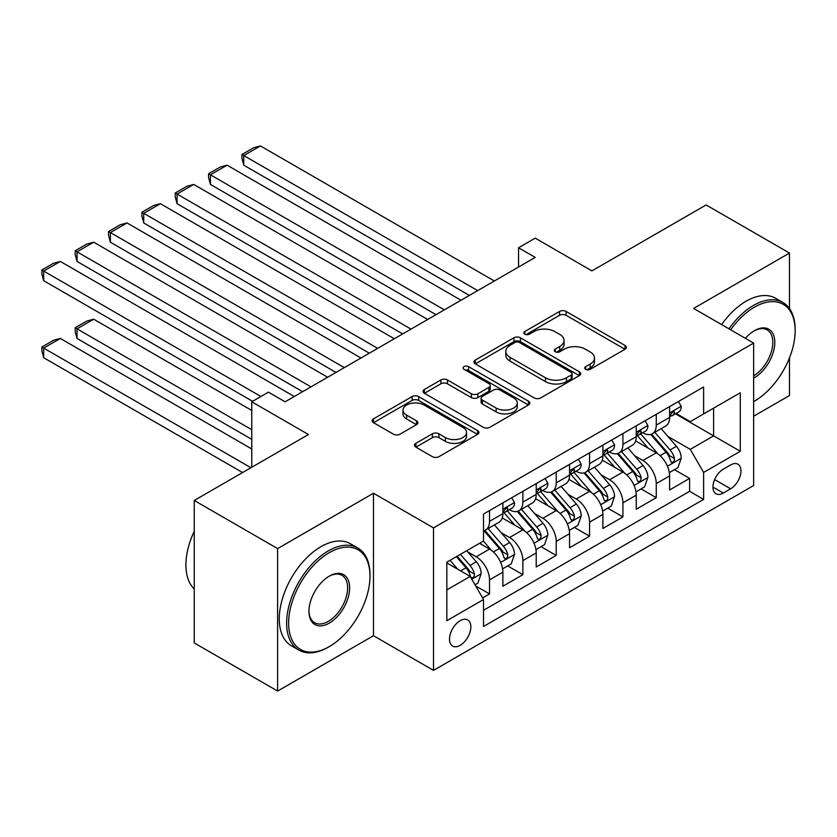 <?xml version="1.0" encoding="UTF-8"?>
<svg xmlns="http://www.w3.org/2000/svg" width="837" height="837" viewBox="0 0 837 837"><rect width="100%" height="100%" fill="white"/><g stroke="black" fill="none" stroke-linecap="round" stroke-linejoin="round"><path stroke-width="1.26" d="M585.659 369.316A3.243 1.873 0 0 0 590.242 369.316L625.019 349.238A4.624 2.668 0 0 0 626.379 347.345A4.624 2.668 0 0 0 625.019 345.461L566.105 311.448A4.624 2.668 0 0 0 559.555 311.448L524.778 331.525A3.243 1.873 0 0 0 523.826 332.844A3.243 1.873 0 0 0 524.778 334.162A3.243 1.873 0 0 0 529.361 334.162L533.86 331.567A14.815 8.548 0 0 1 554.805 331.567L559.723 334.402A14.815 8.548 0 0 1 564.054 340.45A14.815 8.548 0 0 1 559.723 346.497L555.224 349.092A3.243 1.873 0 0 0 554.272 350.421A3.243 1.873 0 0 0 555.224 351.739A3.243 1.873 0 0 0 559.807 351.739L564.305 349.144A14.815 8.548 0 0 1 585.251 349.144L590.158 351.979A14.815 8.548 0 0 1 594.5 358.027A14.815 8.548 0 0 1 590.158 364.074L585.659 366.669A3.243 1.873 0 0 0 584.707 367.998A3.243 1.873 0 0 0 585.659 369.316L585.659 366.669M460.183 645.348A15.087 8.715 120 0 0 470.038 632.04A15.087 8.715 120 0 0 467.726 619.955A15.087 8.715 120 0 0 460.183 620.698A15.087 8.715 120 0 0 450.327 633.996A15.087 8.715 120 0 0 452.639 646.091A15.087 8.715 120 0 0 460.183 645.348M415.863 443.348A4.624 2.668 0 0 0 414.503 445.242A4.624 2.668 0 0 0 415.863 447.125L432.394 456.667A4.624 2.668 0 0 0 438.944 456.667L477.561 434.372A4.624 2.668 0 0 0 478.921 432.478A4.624 2.668 0 0 0 477.561 430.595L418.646 396.581A4.624 2.668 0 0 0 412.097 396.581L373.48 418.877A4.624 2.668 0 0 0 372.12 420.77A4.624 2.668 0 0 0 373.48 422.654L393.442 434.183A4.624 2.668 0 0 0 399.992 434.183L416.523 424.641A4.624 2.668 0 0 0 417.872 422.748A4.624 2.668 0 0 0 416.523 420.865L406.615 415.142A12.388 7.146 0 0 1 402.995 410.088A12.388 7.146 0 0 1 410.632 403.486A12.388 7.146 0 0 1 424.129 405.035L462.913 427.425A12.388 7.146 0 0 1 466.544 432.478A12.388 7.146 0 0 1 458.896 439.09A12.388 7.146 0 0 1 445.399 437.542L438.944 433.807A4.624 2.668 0 0 0 432.394 433.807L415.863 443.348L415.863 447.125M789.479 308.539L789.479 253.067L706.114 204.939L591.905 270.885L535.209 238.147L518.542 247.773L535.209 257.398L285.114 401.802L268.436 392.166L251.77 401.802L251.77 467.255M277.612 548.601L277.612 691.069L373.48 635.712L373.48 493.244L277.612 548.601L194.247 500.463L308.455 434.529L251.77 401.802M373.48 493.244L433.503 527.896L753.635 343.076L753.635 485.544L433.503 670.374L433.503 527.896M789.479 253.067L693.611 308.424L753.635 343.076M534.194 397.899A4.624 2.668 0 0 0 540.733 397.899L579.361 375.604A4.624 2.668 0 0 0 580.711 373.71A4.624 2.668 0 0 0 579.361 371.816L520.447 337.803A4.624 2.668 0 0 0 513.897 337.803L475.27 360.109A4.624 2.668 0 0 0 473.92 361.992A4.624 2.668 0 0 0 475.27 363.886L534.194 397.899M465.278 370.017A3.243 1.873 0 0 1 468.563 370.477L468.563 366.627L528.461 401.205A4.624 2.668 0 0 1 529.821 403.099A4.624 2.668 0 0 1 528.461 404.982L489.833 427.288A4.624 2.668 0 0 1 483.294 427.288L424.369 393.264L424.369 389.487A4.624 2.668 0 0 0 423.02 391.381A4.624 2.668 0 0 0 424.369 393.264M424.369 389.487L440.9 379.946A4.624 2.668 0 0 1 447.45 379.946L471.346 393.746A4.624 2.668 0 0 0 477.896 393.746L488.86 387.416A4.624 2.668 0 0 0 490.21 385.522A4.624 2.668 0 0 0 488.86 383.628L463.98 369.274A3.243 1.873 0 0 1 463.028 367.945A3.243 1.873 0 0 1 465.027 366.219A3.243 1.873 0 0 1 468.563 366.627M277.612 691.069L194.247 642.942L194.247 500.463M753.635 416.24L789.479 395.545L789.479 357.849M482.604 597.932L489.53 593.935L475.688 585.952M467.82 551.949L476.19 556.783A18.864 10.891 60 0 1 489.53 579.884L502.87 572.184L502.87 586.235L522.874 574.684L507.703 565.927M501.164 532.698L509.534 537.532A18.864 10.891 60 0 1 522.874 560.633L536.214 552.933L536.214 566.984L556.218 555.433L541.047 546.676M534.508 513.447L542.878 518.281A18.864 10.891 60 0 1 556.218 541.382L569.558 533.682L569.558 547.733L589.572 536.182L574.391 527.425M567.852 494.186L576.233 499.019A18.864 10.891 60 0 1 589.572 522.131L602.902 514.431L602.902 528.482L622.916 516.931L607.746 508.164M601.207 474.935L609.577 479.768A18.864 10.891 60 0 1 622.916 502.87L636.256 495.169L636.256 509.231L656.26 497.68L656.26 483.619A18.864 10.891 -120 0 0 642.921 460.517L634.551 455.684M641.09 488.913L656.26 497.68M502.87 572.184A18.864 10.891 -120 0 0 489.53 549.082L479.528 543.307M536.214 552.933A18.864 10.891 -120 0 0 522.874 529.831L502.252 517.925M569.558 533.682A18.864 10.891 -120 0 0 556.218 510.57L535.596 498.664M602.902 514.431A18.864 10.891 -120 0 0 589.572 491.319L568.951 479.413M636.256 495.169A18.864 10.891 -120 0 0 622.916 472.068L602.295 460.162M730.628 464.943L723.283 469.18A14.616 8.443 120 0 0 713.741 482.07A14.616 8.443 120 0 0 715.98 493.778A14.616 8.443 120 0 0 723.283 493.056L730.628 488.818A14.616 8.443 120 0 0 740.18 475.939A14.616 8.443 120 0 0 737.931 464.221A14.616 8.443 120 0 0 730.628 464.943M446.843 589.897L470.185 576.421L483.524 599.522L483.524 626.474L703.614 499.407L703.614 472.455L690.274 449.354L667.895 436.433M483.524 599.522L446.843 620.698L446.843 562.171L483.524 540.995L483.524 514.044L703.614 386.976L703.614 413.928L740.295 392.752L740.295 451.279L703.614 472.455M509.367 509.702L509.534 509.806A18.864 10.891 60 0 0 518.971 510.737L532.311 503.037A18.864 10.891 -120 0 0 536.214 494.405L536.214 483.619M542.711 490.451L542.878 490.555A18.864 10.891 60 0 0 552.315 491.486L565.655 483.786A18.864 10.891 -120 0 0 569.558 475.154L569.558 464.368M576.055 471.2L576.233 471.304A18.864 10.891 60 0 0 585.659 472.235L598.999 464.535A18.864 10.891 -120 0 0 602.902 455.893L602.902 445.117M609.399 451.949L609.577 452.043A18.864 10.891 60 0 0 619.003 452.984L632.343 445.284A18.864 10.891 -120 0 0 636.256 436.642L636.256 425.866M483.524 610.299L689.604 491.319L689.604 478.419L669.6 489.98L669.6 475.918A18.864 10.891 -120 0 0 656.26 452.817L635.639 440.911M642.753 432.698L642.921 432.792A18.864 10.891 -120 0 0 652.358 433.733A18.864 10.891 -120 0 0 656.26 425.091L656.26 414.315M652.358 433.733L665.697 426.033A18.864 10.891 -120 0 0 669.6 417.391L669.6 406.615M489.53 510.57L489.53 521.357A18.864 10.891 60 0 1 485.617 529.988A18.864 10.891 60 0 1 483.524 530.752M485.617 529.988L498.957 522.288A18.864 10.891 -120 0 0 502.87 513.656L502.87 502.87M522.874 491.319L522.874 502.106A18.864 10.891 60 0 1 518.971 510.737M556.218 472.068L556.218 482.855A18.864 10.891 60 0 1 552.315 491.486M589.572 452.817L589.572 463.593A18.864 10.891 60 0 1 585.659 472.235M622.916 433.566L622.916 444.342A18.864 10.891 60 0 1 619.003 452.984M622.916 502.87L622.916 516.931M589.572 522.131L589.572 536.182M556.218 541.382L556.218 555.433M522.874 560.633L522.874 574.684M489.53 579.884L489.53 593.935M470.185 576.421L446.843 562.945M690.274 449.354L713.616 435.878L713.616 408.153L740.295 392.752M675.428 413.823L740.295 451.279M676.097 413.436L690.274 421.628L703.614 413.928M373.48 635.712L433.503 670.374M518.542 247.773L518.542 267.034M674.434 469.662L689.604 478.419M689.604 491.319L703.614 499.407M586.957 369.776L590.158 367.924A14.815 8.548 0 0 0 594.5 361.877L594.5 358.027M564.054 340.45L564.054 344.3A14.815 8.548 0 0 1 559.723 350.347L556.511 352.199M624.957 349.27L566.105 315.298A4.624 2.668 0 0 0 559.555 315.298L526.075 334.622M579.298 375.635L520.447 341.653A4.624 2.668 0 0 0 513.897 341.653L475.332 363.917M571.179 375.028A3.243 1.873 0 0 0 572.121 373.71A3.243 1.873 0 0 0 571.179 372.392L519.463 342.532A3.243 1.873 0 0 0 514.881 342.532L510.131 345.273A14.815 8.548 0 0 0 505.789 351.32A14.815 8.548 0 0 0 510.131 357.368L545.483 377.769A14.815 8.548 0 0 0 566.429 377.769L571.179 375.028L571.179 378.879A3.243 1.873 0 0 0 572.121 377.56L572.121 373.71M505.789 351.32L505.789 355.17A14.815 8.548 0 0 0 510.131 361.218L510.131 357.368M571.179 378.879L566.429 381.62A14.815 8.548 0 0 1 545.483 381.62L510.131 361.218M424.432 393.306L440.9 383.796L440.9 379.946M490.21 385.522L490.21 389.372A4.624 2.668 0 0 1 488.86 391.266L477.896 397.596A4.624 2.668 0 0 1 471.346 397.596L447.45 383.796A4.624 2.668 0 0 0 440.9 383.796M468.563 370.477L528.398 405.024M496.142 408.058A12.388 7.146 0 0 0 509.628 409.607A12.388 7.146 0 0 0 517.276 403.005A12.388 7.146 0 0 0 513.646 397.941L499.982 390.052A4.624 2.668 0 0 0 493.443 390.052L482.468 396.382A4.624 2.668 0 0 0 481.118 398.276A4.624 2.668 0 0 0 482.468 400.17L496.142 408.058L496.142 411.909A12.388 7.146 0 0 0 509.628 413.457A12.388 7.146 0 0 0 517.276 406.855L517.276 403.005M481.118 398.276L481.118 402.126A4.624 2.668 0 0 0 482.468 404.02L482.468 400.17M496.142 411.909L482.468 404.02M466.544 432.478L466.544 436.328A12.388 7.146 0 0 1 458.896 442.94A12.388 7.146 0 0 1 445.399 441.392L438.944 437.657A4.624 2.668 0 0 0 432.394 437.657L415.926 447.167M402.995 410.088L402.995 413.938A12.388 7.146 0 0 0 406.615 418.992L406.615 415.142M416.46 424.673L406.615 418.992M477.498 434.403L418.646 400.431A4.624 2.668 0 0 0 412.097 400.431L373.532 422.695M669.318 472.623L677.939 467.642L681.266 458.017A12.492 7.219 -120 0 0 676.401 446.278L661.167 428.638M658.112 454.041L640.703 433.88M243.766 242.196L402.66 333.932L177.067 203.694L175.236 196.852L175.236 193.002L186.913 186.264L193.745 184.433L177.067 194.058L177.067 203.694M648.204 448.161L638.097 436.464A29.944 17.295 -120 0 0 637.166 435.418M650.652 434.403L666.064 452.252A12.492 7.219 60 0 1 670.521 460.863L671.431 462.338L673.115 462.097L674.245 460.727L674.528 458.55A12.492 7.219 -120 0 0 670.071 449.94L654.827 432.3M651.563 434.121L668.125 453.288A6.372 3.672 60 0 1 669.726 455.778L674.528 458.55M477.686 290.617L243.766 155.556L243.766 165.182L469.358 295.43M678.441 401.509L681.266 406.416A12.492 7.219 60 0 1 678.681 411.95L672.352 415.602A12.492 7.219 -120 0 0 674.528 412.725L674.256 411.616L672.697 411.93L670.521 415.037A12.492 7.219 60 0 1 669.6 416.816M494.364 280.991L260.433 145.931L243.766 155.556L241.935 154.5L253.601 147.762L260.433 145.931M670.018 416.188L670.071 416.188A12.492 7.219 -120 0 0 672.352 415.602M243.766 165.182L241.935 158.35L241.935 154.5M753.635 401.603L754.472 401.122L753.635 401.603A57.533 33.218 120 0 0 754.472 401.122L754.472 401.122A57.533 33.218 120 0 0 795.15 330.657A57.533 33.218 120 0 0 754.472 307.169A57.533 33.218 120 0 0 730.649 329.809M728.933 328.815A58.946 34.035 -60 0 1 753.467 305.442A58.946 34.035 -60 0 1 782.94 302.523A58.946 34.035 -60 0 1 795.15 329.506L795.15 330.657M745.422 338.336A28.772 16.604 -60 0 1 754.472 330.657A28.772 16.604 -60 0 1 774.811 342.406A28.772 16.604 -60 0 1 754.472 377.633A28.772 16.604 -60 0 1 753.635 378.094M721.599 324.578A58.946 34.035 -60 0 1 746.133 301.205A58.946 34.035 -60 0 1 775.606 298.286L782.94 302.523M753.635 375.803A27.349 15.788 120 0 0 771.369 351.697A27.349 15.788 120 0 0 767.142 329.883A27.349 15.788 120 0 0 753.959 330.96M328.303 647.168L329.297 646.593A57.533 33.218 120 0 0 369.985 576.128A57.533 33.218 120 0 0 329.297 552.64A57.533 33.218 120 0 0 288.619 623.105A57.533 33.218 120 0 0 329.297 646.593L328.292 647.168A58.946 34.035 -60 0 1 328.292 647.168A58.946 34.035 -60 0 1 298.819 650.087A58.946 34.035 -60 0 1 289.79 602.86A58.946 34.035 -60 0 1 328.292 550.903A58.946 34.035 -60 0 1 357.776 547.984A58.946 34.035 -60 0 1 369.985 574.977L369.985 576.128M329.297 623.105A28.772 16.604 -60 0 1 308.958 611.366A28.772 16.604 -60 0 1 329.297 576.128L329.297 576.128A28.772 16.604 -60 0 1 349.636 587.877A28.772 16.604 -60 0 1 329.297 623.105M308.958 610.769A27.349 15.788 120 0 0 314.618 622.728A27.349 15.788 120 0 0 328.292 621.378A27.349 15.788 120 0 0 346.162 597.273A27.349 15.788 120 0 0 341.977 575.354A27.349 15.788 120 0 0 328.795 576.431M298.819 650.087L291.485 645.861A58.946 34.035 -60 0 1 282.446 598.622A58.946 34.035 -60 0 1 320.958 546.676A58.946 34.035 -60 0 1 350.431 543.757L357.776 547.984M194.247 589.028A58.946 34.035 -60 0 1 194.247 531.275M635.974 491.874L644.595 486.893L647.922 477.268A12.492 7.219 -120 0 0 643.057 465.529L627.823 447.889M624.768 473.292L607.359 453.131M210.422 261.447L369.316 353.183L143.723 222.945L141.892 216.103L141.892 212.253L153.558 205.515L160.401 203.694L143.723 213.32L143.723 222.945M614.86 467.423L604.753 455.715A29.944 17.295 -120 0 0 603.822 454.679M617.308 453.664L632.72 471.503A12.492 7.219 60 0 1 637.177 480.114L638.087 481.589L639.771 481.359L640.901 479.978L641.173 477.801A12.492 7.219 -120 0 0 636.716 469.191L621.483 451.551M618.219 453.372L634.77 472.539A6.372 3.672 60 0 1 636.382 475.029L641.173 477.801M602.63 511.125L611.24 506.144L614.578 496.519A12.492 7.219 -120 0 0 609.713 484.79L594.479 467.151M591.424 492.543L574.004 472.382M177.067 280.698L335.961 372.434L110.379 242.196L108.548 235.364L108.548 231.514L120.214 224.766L127.046 222.945L110.379 232.571L110.379 242.196M581.516 486.674L571.409 474.966A29.944 17.295 -120 0 0 570.478 473.93M583.964 472.915L599.376 490.754A12.492 7.219 60 0 1 603.833 499.365L604.732 500.84L606.427 500.61L607.557 499.229L607.829 497.052A12.492 7.219 -120 0 0 603.372 488.442L588.139 470.802M584.864 472.623L601.426 491.79A6.372 3.672 60 0 1 603.027 494.28L607.829 497.052M569.275 530.376L577.896 525.395L581.234 515.77A12.492 7.219 -120 0 0 576.369 504.041L561.125 486.402M558.07 511.794L540.66 491.633M143.723 299.949L302.617 391.695L77.035 261.447L75.194 254.615L75.194 250.765L86.87 244.027L93.702 242.196L77.035 251.822L77.035 261.447M548.162 505.925L538.055 494.228A29.944 17.295 -120 0 0 537.134 493.181M550.62 492.166L566.021 510.005A12.492 7.219 60 0 1 570.478 518.616L571.389 520.101L573.083 519.861L574.213 518.49L574.485 516.303A12.492 7.219 -120 0 0 570.028 507.693L554.795 490.053M551.52 491.874L568.082 511.041A6.372 3.672 60 0 1 569.683 513.531L574.485 516.303M535.931 549.627L544.552 544.657L547.879 535.021A12.492 7.219 -120 0 0 543.014 523.292L527.781 505.653M524.726 531.045L507.316 510.884M110.379 319.2L252.596 401.321L43.681 280.698L41.85 273.866L41.85 270.016L53.526 263.278L60.358 261.447L43.681 271.073L43.681 280.698M514.818 525.176L504.711 513.479A29.944 17.295 -120 0 0 503.78 512.432M517.266 511.417L532.677 529.256A12.492 7.219 60 0 1 537.134 537.867L538.045 539.352L539.729 539.112L540.859 537.741L541.141 535.554A12.492 7.219 -120 0 0 536.684 526.944L521.441 509.304M518.176 511.125L534.738 530.302A6.372 3.672 60 0 1 536.339 532.792L541.141 535.554M444.342 309.868L210.422 174.807L210.422 184.433L436.004 314.681M645.086 420.76L647.922 425.667A12.492 7.219 60 0 1 645.337 431.201L638.997 434.853A12.492 7.219 -120 0 0 641.173 431.976L640.912 430.867L639.353 431.181L637.177 434.288A12.492 7.219 60 0 1 636.256 436.067M461.02 300.242L227.089 165.182L210.422 174.807L208.58 173.751L220.257 167.013L227.089 165.182M636.675 435.439L636.716 435.439A12.492 7.219 -120 0 0 638.997 434.853M210.422 184.433L208.58 177.601L208.58 173.751M410.998 329.119L175.236 193.002M611.742 440.011L614.578 444.918A12.492 7.219 60 0 1 611.993 450.452L605.653 454.114A12.492 7.219 -120 0 0 607.829 451.227L607.568 450.118L606.009 450.432L603.833 453.539A12.492 7.219 60 0 1 602.902 455.318M427.665 319.493L193.745 184.433M603.32 454.7L603.372 454.7A12.492 7.219 -120 0 0 605.653 454.114M377.654 348.37L141.892 212.253M578.398 459.262L581.234 464.179A12.492 7.219 60 0 1 578.639 469.703L572.309 473.365A12.492 7.219 -120 0 0 574.485 470.488L574.224 469.379L572.654 469.683L570.478 472.79A12.492 7.219 60 0 1 569.558 474.569M394.321 338.744L160.401 203.694M569.976 473.951L570.028 473.951A12.492 7.219 -120 0 0 572.309 473.365M344.3 367.621L108.548 231.514M545.054 478.523L547.879 483.43A12.492 7.219 60 0 1 545.295 488.954L538.965 492.616A12.492 7.219 -120 0 0 541.141 489.739L540.869 488.63L539.31 488.934L537.134 492.051A12.492 7.219 60 0 1 536.214 493.83M360.977 357.995L127.046 222.945M536.632 493.202L536.684 493.202A12.492 7.219 -120 0 0 538.965 492.616M502.587 568.878L511.208 563.908L514.535 554.282A12.492 7.219 -120 0 0 509.67 542.543L494.437 524.904M251.77 429.716L77.035 328.836L93.702 319.2L251.77 410.465M491.382 550.296L483.409 541.068M77.035 338.462L75.194 331.619L75.194 327.769L77.035 328.836L77.035 338.462L251.77 439.341M481.474 544.427L480.176 542.931M483.922 530.668L499.333 548.507A12.492 7.219 60 0 1 503.79 557.118L504.701 558.603L506.385 558.363L507.515 556.992L507.787 554.805A12.492 7.219 -120 0 0 503.33 546.205L488.097 528.565M484.832 530.376L501.384 549.553A6.372 3.672 60 0 1 502.995 552.043L507.787 554.805M75.194 327.769L86.87 321.031L93.702 319.2M310.956 386.872L75.194 250.765M511.7 497.774L514.535 502.681A12.492 7.219 60 0 1 511.951 508.205L505.611 511.867A12.492 7.219 -120 0 0 507.787 508.99L507.525 507.881L505.966 508.195L503.79 511.302A12.492 7.219 60 0 1 502.87 513.081M327.633 377.246L93.702 242.196M503.288 512.453L503.33 512.453A12.492 7.219 -120 0 0 505.611 511.867M475.018 584.791L477.854 583.159L481.191 573.533A12.492 7.219 -120 0 0 476.326 561.794L466.732 550.694M250.933 467.737L43.681 348.087L60.358 338.462L251.77 448.967M457.776 569.254L450.055 560.319M43.681 357.713L41.85 350.881L41.85 347.031L43.681 348.087L43.681 357.713L242.594 472.549M448.13 563.678L446.843 562.202M456.395 556.657L465.989 567.768A12.492 7.219 60 0 1 470.446 576.369L471.346 577.854L473.041 577.614L474.171 576.243L474.443 574.067A12.492 7.219 -120 0 0 469.986 565.456L460.392 554.345M457.169 556.207L468.04 568.804A6.372 3.672 60 0 1 469.641 571.294L474.443 574.067M41.85 347.031L53.526 340.282L60.358 338.462M260.935 396.508L41.85 270.016M294.279 396.508L60.358 261.447M476.19 556.783L489.53 549.082M509.534 537.532L522.874 529.831M542.878 518.281L556.218 510.57M576.233 499.019L589.572 491.319M609.577 479.768L622.916 472.068M642.921 460.517L656.26 452.817M656.26 425.091L669.6 417.391M489.53 521.357L502.87 513.656M522.874 502.106L536.214 494.405M556.218 482.855L569.558 475.154M589.572 463.593L602.902 455.893M622.916 444.342L636.256 436.642M656.26 483.619L669.6 475.918M714.631 479.591L730.628 488.818M712.946 487.092L723.283 493.056M590.158 367.924L590.158 364.074M555.224 351.739L555.224 349.092M559.723 350.347L559.723 346.497M524.778 334.162L524.778 331.525M559.555 315.298L559.555 311.448M566.105 315.298L566.105 311.448M625.019 349.238L625.019 345.461M475.27 363.886L475.27 360.109M513.897 341.653L513.897 337.803M520.447 341.653L520.447 337.803M579.361 375.604L579.361 371.816M545.483 381.62L545.483 377.769M566.429 381.62L566.429 377.769M447.45 383.796L447.45 379.946M471.346 397.596L471.346 393.746M477.896 397.596L477.896 393.746M488.86 391.266L488.86 387.416M528.461 404.982L528.461 401.205M432.394 437.657L432.394 433.807M438.944 437.657L438.944 433.807M445.399 441.392L445.399 437.542M416.523 424.641L416.523 420.865M373.48 422.654L373.48 418.877M412.097 400.431L412.097 396.581M418.646 400.431L418.646 396.581M477.561 434.372L477.561 430.595M667.413 466.209L681.192 458.257M670.071 449.94L676.401 446.278M660.111 455.694L666.064 452.252M681.192 406.269L669.6 412.965M672.906 411.794L674.528 412.725M634.069 485.46L647.838 477.508M636.716 469.191L643.057 465.529M626.756 474.945L632.72 471.503M600.725 504.711L614.494 496.759M603.372 488.442L609.713 484.79M593.412 494.196L599.376 490.754M567.371 523.962L581.15 516.01M570.028 507.693L576.369 504.041M560.068 513.447L566.021 510.005M534.027 543.223L547.806 535.261M536.684 526.944L543.014 523.292M526.724 532.698L532.677 529.256M647.838 425.531L636.256 432.216M639.562 431.045L641.173 431.976M614.494 444.782L602.902 451.467M606.218 450.296L607.829 451.227M581.15 464.033L569.558 470.718M572.874 469.557L574.485 470.488M547.806 483.284L536.214 489.969M539.52 488.808L541.141 489.739M500.683 562.474L514.452 554.523M503.33 546.205L509.67 542.543M493.37 551.949L499.333 548.507M514.452 502.535L502.87 509.231M506.176 508.059L507.787 508.99M471.775 579.162L481.108 573.774M469.986 565.456L476.326 561.794M460.591 570.876L465.989 567.768"/></g></svg>

